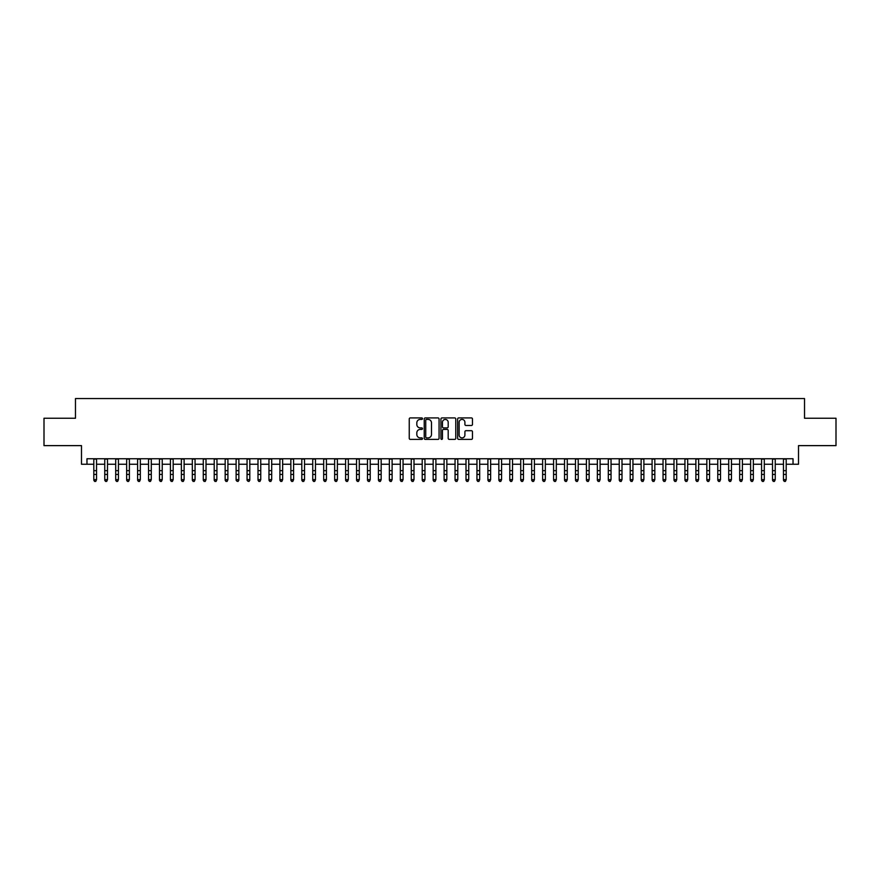 <?xml version="1.0" encoding="UTF-8"?>
<svg xmlns="http://www.w3.org/2000/svg" width="880" height="880" viewBox="0 0 880 880"><rect width="100%" height="100%" fill="white"/><g stroke="black" fill="none" stroke-linecap="round" stroke-linejoin="round"><path stroke-width="1.32" d="M422.488 418.66A0.748 0.748 0 0 0 421.729 417.912L410.322 417.912A1.078 1.078 0 0 0 409.244 418.979L409.244 438.317A1.078 1.078 0 0 0 410.322 439.395L421.729 439.395A0.748 0.748 0 0 0 422.488 438.647A0.748 0.748 0 0 0 421.729 437.888L420.255 437.888A3.443 3.443 0 0 1 416.823 434.456L416.823 432.839A3.443 3.443 0 0 1 420.255 429.407L421.729 429.407A0.748 0.748 0 0 0 422.488 428.648A0.748 0.748 0 0 0 421.729 427.9L420.255 427.9A3.443 3.443 0 0 1 416.823 424.457L416.823 422.851A3.443 3.443 0 0 1 420.255 419.408L421.729 419.408A0.748 0.748 0 0 0 422.488 418.66M471.405 425.48A1.078 1.078 0 0 0 472.472 424.413L472.472 418.979A1.078 1.078 0 0 0 471.405 417.912L458.722 417.912A1.078 1.078 0 0 0 457.644 418.979L457.644 438.317A1.078 1.078 0 0 0 458.722 439.395L471.405 439.395A1.078 1.078 0 0 0 472.472 438.317L472.472 431.772A1.078 1.078 0 0 0 471.405 430.694L465.971 430.694A1.078 1.078 0 0 0 464.904 431.772L464.904 435.017A2.871 2.871 0 0 1 462.022 437.888A2.871 2.871 0 0 1 459.151 435.017L459.151 422.29A2.871 2.871 0 0 1 462.022 419.408A2.871 2.871 0 0 1 464.904 422.29L464.904 424.413A1.078 1.078 0 0 0 465.971 425.48L471.405 425.48M86.966 464.233L86.966 458.755L793.034 458.755L793.034 464.233L798.512 464.233L798.512 445.621L836 445.621L836 418.253L804.529 418.253L804.529 398.552L75.471 398.552L75.471 418.253L44 418.253L44 445.621L81.488 445.621L81.488 464.233L93.808 464.233M439.065 418.979A1.078 1.078 0 0 0 437.987 417.912L425.304 417.912A1.078 1.078 0 0 0 424.237 418.979L424.237 438.317A1.078 1.078 0 0 0 425.304 439.395L437.987 439.395A1.078 1.078 0 0 0 439.065 438.317L439.065 418.979M442.013 417.912L454.696 417.912A1.078 1.078 0 0 1 455.763 418.979L455.763 438.317A1.078 1.078 0 0 1 454.696 439.395L449.273 439.395A1.078 1.078 0 0 1 448.195 438.317L448.195 430.474A1.078 1.078 0 0 0 447.117 429.407L443.52 429.407A1.078 1.078 0 0 0 442.442 430.474L442.442 438.647A0.748 0.748 0 0 1 441.694 439.395A0.748 0.748 0 0 1 440.935 438.647L440.935 418.979A1.078 1.078 0 0 1 442.013 417.912M96.547 464.233L104.753 464.233M107.492 464.233L115.698 464.233M118.437 464.233L126.643 464.233M129.382 464.233L137.599 464.233M140.327 464.233L148.544 464.233M151.283 464.233L159.489 464.233M162.228 464.233L170.434 464.233M173.173 464.233L181.379 464.233M184.118 464.233L192.324 464.233M195.063 464.233L203.28 464.233M206.008 464.233L214.225 464.233M216.964 464.233L225.17 464.233M227.909 464.233L236.115 464.233M238.854 464.233L247.06 464.233M249.799 464.233L258.005 464.233M260.744 464.233L268.961 464.233M271.689 464.233L279.906 464.233M282.645 464.233L290.851 464.233M293.59 464.233L301.796 464.233M304.535 464.233L312.741 464.233M315.48 464.233L323.686 464.233M326.425 464.233L334.642 464.233M337.37 464.233L345.587 464.233M348.326 464.233L356.532 464.233M359.271 464.233L367.477 464.233M370.216 464.233L378.422 464.233M381.161 464.233L389.367 464.233M392.106 464.233L400.323 464.233M403.051 464.233L411.268 464.233M413.996 464.233L422.213 464.233M424.952 464.233L433.158 464.233M435.897 464.233L444.103 464.233M446.842 464.233L455.048 464.233M457.787 464.233L466.004 464.233M468.732 464.233L476.949 464.233M479.677 464.233L487.894 464.233M490.633 464.233L498.839 464.233M501.578 464.233L509.784 464.233M512.523 464.233L520.729 464.233M523.468 464.233L531.674 464.233M534.413 464.233L542.63 464.233M545.358 464.233L553.575 464.233M556.314 464.233L564.52 464.233M567.259 464.233L575.465 464.233M578.204 464.233L586.41 464.233M589.149 464.233L597.355 464.233M600.094 464.233L608.311 464.233M611.039 464.233L619.256 464.233M621.995 464.233L630.201 464.233M632.94 464.233L641.146 464.233M643.885 464.233L652.091 464.233M654.83 464.233L663.036 464.233M665.775 464.233L673.992 464.233M676.72 464.233L684.937 464.233M687.676 464.233L695.882 464.233M698.621 464.233L706.827 464.233M709.566 464.233L717.772 464.233M720.511 464.233L728.717 464.233M731.456 464.233L739.673 464.233M742.401 464.233L750.618 464.233M753.357 464.233L761.563 464.233M764.302 464.233L772.508 464.233M775.247 464.233L783.453 464.233M786.192 464.233L793.034 464.233M426.492 419.408A0.748 0.748 0 0 0 425.733 420.167L425.733 437.14A0.748 0.748 0 0 0 426.492 437.888L428.043 437.888A3.443 3.443 0 0 0 431.486 434.456L431.486 422.851A3.443 3.443 0 0 0 428.043 419.408L426.492 419.408M448.195 422.334A2.871 2.871 0 0 0 445.324 419.463A2.871 2.871 0 0 0 442.442 422.334L442.442 426.822A1.078 1.078 0 0 0 443.52 427.9L447.117 427.9A1.078 1.078 0 0 0 448.195 426.822L448.195 422.334M93.808 480.249L94.633 481.448L93.808 479.644L96.547 479.644L95.722 481.448L94.633 481.206L95.722 481.448M96.547 458.755L96.547 479.644L95.722 481.206M93.808 458.755L93.808 479.644L94.633 481.206M104.753 480.249L105.578 481.448L104.753 479.644L107.492 479.644L106.667 481.448L105.578 481.206L106.667 481.448M115.698 480.249L116.523 481.448L115.698 479.644L118.437 479.644L117.612 481.448L116.523 481.206L117.612 481.448M126.643 480.249L127.468 481.448L126.643 479.644L129.382 479.644L128.568 481.448L127.468 481.206L128.568 481.448M137.599 480.249L138.413 481.448L137.599 479.644L140.327 479.644L139.513 481.448L138.413 481.206L139.513 481.448M107.492 458.755L107.492 479.644L106.667 481.206M104.753 458.755L104.753 479.644L105.578 481.206M118.437 458.755L118.437 479.644L117.612 481.206M115.698 458.755L115.698 479.644L116.523 481.206M129.382 458.755L129.382 479.644L128.568 481.206M126.643 458.755L126.643 479.644L127.468 481.206M140.327 458.755L140.327 479.644L139.513 481.206M137.599 458.755L137.599 479.644L138.413 481.206M148.544 480.249L149.358 481.448L148.544 479.644L151.283 479.644L150.458 481.448L149.358 481.206L150.458 481.448M151.283 458.755L151.283 479.644L150.458 481.206M148.544 458.755L148.544 479.644L149.358 481.206M159.489 480.249L160.314 481.448L159.489 479.644L162.228 479.644L161.403 481.448L160.314 481.206L161.403 481.448M162.228 458.755L162.228 479.644L161.403 481.206M159.489 458.755L159.489 479.644L160.314 481.206M170.434 480.249L171.259 481.448L170.434 479.644L173.173 479.644L172.348 481.448L171.259 481.206L172.348 481.448M173.173 458.755L173.173 479.644L172.348 481.206M170.434 458.755L170.434 479.644L171.259 481.206M181.379 480.249L182.204 481.448L181.379 479.644L184.118 479.644L183.293 481.448L182.204 481.206L183.293 481.448M184.118 458.755L184.118 479.644L183.293 481.206M181.379 458.755L181.379 479.644L182.204 481.206M192.324 480.249L193.149 481.448L192.324 479.644L195.063 479.644L194.249 481.448L193.149 481.206L194.249 481.448M195.063 458.755L195.063 479.644L194.249 481.206M192.324 458.755L192.324 479.644L193.149 481.206M203.28 480.249L204.094 481.448L203.28 479.644L206.008 479.644L205.194 481.448L204.094 481.206L205.194 481.448M206.008 458.755L206.008 479.644L205.194 481.206M203.28 458.755L203.28 479.644L204.094 481.206M214.225 480.249L215.039 481.448L214.225 479.644L216.964 479.644L216.139 481.448L215.039 481.206L216.139 481.448M216.964 458.755L216.964 479.644L216.139 481.206M214.225 458.755L214.225 479.644L215.039 481.206M225.17 480.249L225.995 481.448L225.17 479.644L227.909 479.644L227.084 481.448L225.995 481.206L227.084 481.448M227.909 458.755L227.909 479.644L227.084 481.206M225.17 458.755L225.17 479.644L225.995 481.206M238.854 458.755L238.854 480.249L238.029 481.448L236.94 481.206L238.029 481.448M236.115 458.755L236.115 479.644L238.854 479.644L238.029 481.206M236.115 480.249L236.94 481.206M249.799 458.755L249.799 480.249L248.974 481.448L247.885 481.206L248.974 481.448M247.06 458.755L247.06 479.644L249.799 479.644L248.974 481.206M247.06 480.249L247.885 481.206M258.005 480.249L258.83 481.448L258.005 479.644L260.744 479.644L259.93 481.448L258.83 481.206L259.93 481.448M260.744 458.755L260.744 479.644L259.93 481.206M258.005 458.755L258.005 479.644L258.83 481.206M268.961 480.249L269.775 481.448L268.961 479.644L271.689 479.644L270.875 481.448L269.775 481.206L270.875 481.448M271.689 458.755L271.689 479.644L270.875 481.206M268.961 458.755L268.961 479.644L269.775 481.206M279.906 480.249L280.72 481.448L279.906 479.644L282.645 479.644L281.82 481.448L280.72 481.206L281.82 481.448M282.645 458.755L282.645 479.644L281.82 481.206M279.906 458.755L279.906 479.644L280.72 481.206M290.851 480.249L291.676 481.448L290.851 479.644L293.59 479.644L292.765 481.448L291.676 481.206L292.765 481.448M293.59 458.755L293.59 479.644L292.765 481.206M290.851 458.755L290.851 479.644L291.676 481.206M301.796 480.249L302.621 481.448L301.796 479.644L304.535 479.644L303.71 481.448L302.621 481.206L303.71 481.448M304.535 458.755L304.535 479.644L303.71 481.206M301.796 458.755L301.796 479.644L302.621 481.206M312.741 480.249L313.566 481.448L312.741 479.644L315.48 479.644L314.655 481.448L313.566 481.206L314.655 481.448M315.48 458.755L315.48 479.644L314.655 481.206M312.741 458.755L312.741 479.644L313.566 481.206M323.686 480.249L324.511 481.448L323.686 479.644L326.425 479.644L325.611 481.448L324.511 481.206L325.611 481.448M326.425 458.755L326.425 479.644L325.611 481.206M323.686 458.755L323.686 479.644L324.511 481.206M334.642 480.249L335.456 481.448L334.642 479.644L337.37 479.644L336.556 481.448L335.456 481.206L336.556 481.448M337.37 458.755L337.37 479.644L336.556 481.206M334.642 458.755L334.642 479.644L335.456 481.206M345.587 480.249L346.401 481.448L345.587 479.644L348.326 479.644L347.501 481.448L346.401 481.206L347.501 481.448M356.532 480.249L357.357 481.448L356.532 479.644L359.271 479.644L358.446 481.448L357.357 481.206L358.446 481.448M367.477 480.249L368.302 481.448L367.477 479.644L370.216 479.644L369.391 481.448L368.302 481.206L369.391 481.448M348.326 458.755L348.326 479.644L347.501 481.206M345.587 458.755L345.587 479.644L346.401 481.206M359.271 458.755L359.271 479.644L358.446 481.206M356.532 458.755L356.532 479.644L357.357 481.206M370.216 458.755L370.216 479.644L369.391 481.206M367.477 458.755L367.477 479.644L368.302 481.206M378.422 480.249L379.247 481.448L378.422 479.644L381.161 479.644L380.336 481.448L379.247 481.206L380.336 481.448M381.161 458.755L381.161 479.644L380.336 481.206M378.422 458.755L378.422 479.644L379.247 481.206M389.367 480.249L390.192 481.448L389.367 479.644L392.106 479.644L391.292 481.448L390.192 481.206L391.292 481.448M392.106 458.755L392.106 479.644L391.292 481.206M389.367 458.755L389.367 479.644L390.192 481.206M400.323 480.249L401.137 481.448L400.323 479.644L403.051 479.644L402.237 481.448L401.137 481.206L402.237 481.448M403.051 458.755L403.051 479.644L402.237 481.206M400.323 458.755L400.323 479.644L401.137 481.206M411.268 480.249L412.082 481.448L411.268 479.644L413.996 479.644L413.182 481.448L412.082 481.206L413.182 481.448M413.996 458.755L413.996 479.644L413.182 481.206M411.268 458.755L411.268 479.644L412.082 481.206M422.213 480.249L423.027 481.448L422.213 479.644L424.952 479.644L424.127 481.448L423.027 481.206L424.127 481.448M433.158 480.249L433.983 481.448L433.158 479.644L435.897 479.644L435.072 481.448L433.983 481.206L435.072 481.448M444.103 480.249L444.928 481.448L444.103 479.644L446.842 479.644L446.017 481.448L444.928 481.206L446.017 481.448M424.952 458.755L424.952 479.644L424.127 481.206M422.213 458.755L422.213 479.644L423.027 481.206M435.897 458.755L435.897 479.644L435.072 481.206M433.158 458.755L433.158 479.644L433.983 481.206M446.842 458.755L446.842 479.644L446.017 481.206M444.103 458.755L444.103 479.644L444.928 481.206M455.048 480.249L455.873 481.448L455.048 479.644L457.787 479.644L456.973 481.448L455.873 481.206L456.973 481.448M457.787 458.755L457.787 479.644L456.973 481.206M455.048 458.755L455.048 479.644L455.873 481.206M466.004 480.249L466.818 481.448L466.004 479.644L468.732 479.644L467.918 481.448L466.818 481.206L467.918 481.448M468.732 458.755L468.732 479.644L467.918 481.206M466.004 458.755L466.004 479.644L466.818 481.206M476.949 480.249L477.763 481.448L476.949 479.644L479.677 479.644L478.863 481.448L477.763 481.206L478.863 481.448M479.677 458.755L479.677 479.644L478.863 481.206M476.949 458.755L476.949 479.644L477.763 481.206M487.894 480.249L488.708 481.448L487.894 479.644L490.633 479.644L489.808 481.448L488.708 481.206L489.808 481.448M490.633 458.755L490.633 479.644L489.808 481.206M487.894 458.755L487.894 479.644L488.708 481.206M498.839 480.249L499.664 481.448L498.839 479.644L501.578 479.644L500.753 481.448L499.664 481.206L500.753 481.448M501.578 458.755L501.578 479.644L500.753 481.206M498.839 458.755L498.839 479.644L499.664 481.206M509.784 480.249L510.609 481.448L509.784 479.644L512.523 479.644L511.698 481.448L510.609 481.206L511.698 481.448M512.523 458.755L512.523 479.644L511.698 481.206M509.784 458.755L509.784 479.644L510.609 481.206M520.729 480.249L521.554 481.448L520.729 479.644L523.468 479.644L522.643 481.448L521.554 481.206L522.643 481.448M523.468 458.755L523.468 479.644L522.643 481.206M520.729 458.755L520.729 479.644L521.554 481.206M531.674 480.249L532.499 481.448L531.674 479.644L534.413 479.644L533.599 481.448L532.499 481.206L533.599 481.448M534.413 458.755L534.413 479.644L533.599 481.206M531.674 458.755L531.674 479.644L532.499 481.206M542.63 480.249L543.444 481.448L542.63 479.644L545.358 479.644L544.544 481.448L543.444 481.206L544.544 481.448M545.358 458.755L545.358 479.644L544.544 481.206M542.63 458.755L542.63 479.644L543.444 481.206M553.575 480.249L554.389 481.448L553.575 479.644L556.314 479.644L555.489 481.448L554.389 481.206L555.489 481.448M556.314 458.755L556.314 479.644L555.489 481.206M553.575 458.755L553.575 479.644L554.389 481.206M564.52 480.249L565.345 481.448L564.52 479.644L567.259 479.644L566.434 481.448L565.345 481.206L566.434 481.448M567.259 458.755L567.259 479.644L566.434 481.206M564.52 458.755L564.52 479.644L565.345 481.206M575.465 480.249L576.29 481.448L575.465 479.644L578.204 479.644L577.379 481.448L576.29 481.206L577.379 481.448M578.204 458.755L578.204 479.644L577.379 481.206M575.465 458.755L575.465 479.644L576.29 481.206M586.41 480.249L587.235 481.448L586.41 479.644L589.149 479.644L588.324 481.448L587.235 481.206L588.324 481.448M589.149 458.755L589.149 479.644L588.324 481.206M586.41 458.755L586.41 479.644L587.235 481.206M597.355 480.249L598.18 481.448L597.355 479.644L600.094 479.644L599.28 481.448L598.18 481.206L599.28 481.448M600.094 458.755L600.094 479.644L599.28 481.206M597.355 458.755L597.355 479.644L598.18 481.206M608.311 480.249L609.125 481.448L608.311 479.644L611.039 479.644L610.225 481.448L609.125 481.206L610.225 481.448M611.039 458.755L611.039 479.644L610.225 481.206M608.311 458.755L608.311 479.644L609.125 481.206M619.256 480.249L620.07 481.448L619.256 479.644L621.995 479.644L621.17 481.448L620.07 481.206L621.17 481.448M621.995 458.755L621.995 479.644L621.17 481.206M619.256 458.755L619.256 479.644L620.07 481.206M630.201 480.249L631.026 481.448L630.201 479.644L632.94 479.644L632.115 481.448L631.026 481.206L632.115 481.448M632.94 458.755L632.94 479.644L632.115 481.206M630.201 458.755L630.201 479.644L631.026 481.206M641.146 480.249L641.971 481.448L641.146 479.644L643.885 479.644L643.06 481.448L641.971 481.206L643.06 481.448M643.885 458.755L643.885 479.644L643.06 481.206M641.146 458.755L641.146 479.644L641.971 481.206M652.091 480.249L652.916 481.448L652.091 479.644L654.83 479.644L654.005 481.448L652.916 481.206L654.005 481.448M654.83 458.755L654.83 479.644L654.005 481.206M652.091 458.755L652.091 479.644L652.916 481.206M663.036 480.249L663.861 481.448L663.036 479.644L665.775 479.644L664.961 481.448L663.861 481.206L664.961 481.448M665.775 458.755L665.775 479.644L664.961 481.206M663.036 458.755L663.036 479.644L663.861 481.206M673.992 480.249L674.806 481.448L673.992 479.644L676.72 479.644L675.906 481.448L674.806 481.206L675.906 481.448M684.937 480.249L685.751 481.448L684.937 479.644L687.676 479.644L686.851 481.448L685.751 481.206L686.851 481.448M695.882 480.249L696.707 481.448L695.882 479.644L698.621 479.644L697.796 481.448L696.707 481.206L697.796 481.448M706.827 480.249L707.652 481.448L706.827 479.644L709.566 479.644L708.741 481.448L707.652 481.206L708.741 481.448M717.772 480.249L718.597 481.448L717.772 479.644L720.511 479.644L719.686 481.448L718.597 481.206L719.686 481.448M728.717 480.249L729.542 481.448L728.717 479.644L731.456 479.644L730.642 481.448L729.542 481.206L730.642 481.448M676.72 458.755L676.72 479.644L675.906 481.206M673.992 458.755L673.992 479.644L674.806 481.206M687.676 458.755L687.676 479.644L686.851 481.206M684.937 458.755L684.937 479.644L685.751 481.206M698.621 458.755L698.621 479.644L697.796 481.206M695.882 458.755L695.882 479.644L696.707 481.206M709.566 458.755L709.566 479.644L708.741 481.206M706.827 458.755L706.827 479.644L707.652 481.206M720.511 458.755L720.511 479.644L719.686 481.206M717.772 458.755L717.772 479.644L718.597 481.206M731.456 458.755L731.456 479.644L730.642 481.206M728.717 458.755L728.717 479.644L729.542 481.206M739.673 480.249L740.487 481.448L739.673 479.644L742.401 479.644L741.587 481.448L740.487 481.206L741.587 481.448M742.401 458.755L742.401 479.644L741.587 481.206M739.673 458.755L739.673 479.644L740.487 481.206M750.618 480.249L751.432 481.448L750.618 479.644L753.357 479.644L752.532 481.448L751.432 481.206L752.532 481.448M753.357 458.755L753.357 479.644L752.532 481.206M750.618 458.755L750.618 479.644L751.432 481.206M761.563 480.249L762.388 481.448L761.563 479.644L764.302 479.644L763.477 481.448L762.388 481.206L763.477 481.448M764.302 458.755L764.302 479.644L763.477 481.206M761.563 458.755L761.563 479.644L762.388 481.206M772.508 480.249L773.333 481.448L772.508 479.644L775.247 479.644L774.422 481.448L773.333 481.206L774.422 481.448M775.247 458.755L775.247 479.644L774.422 481.206M772.508 458.755L772.508 479.644L773.333 481.206M783.453 480.249L784.278 481.448L783.453 479.644L786.192 479.644L785.367 481.448L784.278 481.206L785.367 481.448M786.192 458.755L786.192 479.644L785.367 481.206M783.453 458.755L783.453 479.644L784.278 481.206M96.547 470.668L93.808 470.668M96.547 474.419L93.808 474.419M96.547 459.107L93.808 459.107M107.492 470.668L104.753 470.668M107.492 474.419L104.753 474.419M107.492 459.107L104.753 459.107M118.437 470.668L115.698 470.668M118.437 474.419L115.698 474.419M118.437 459.107L115.698 459.107M129.382 470.668L126.643 470.668M129.382 474.419L126.643 474.419M129.382 459.107L126.643 459.107M140.327 470.668L137.599 470.668M140.327 474.419L137.599 474.419M140.327 459.107L137.599 459.107M151.283 470.668L148.544 470.668M151.283 474.419L148.544 474.419M151.283 459.107L148.544 459.107M162.228 470.668L159.489 470.668M162.228 474.419L159.489 474.419M162.228 459.107L159.489 459.107M173.173 470.668L170.434 470.668M173.173 474.419L170.434 474.419M173.173 459.107L170.434 459.107M184.118 470.668L181.379 470.668M184.118 474.419L181.379 474.419M184.118 459.107L181.379 459.107M195.063 470.668L192.324 470.668M195.063 474.419L192.324 474.419M195.063 459.107L192.324 459.107M206.008 470.668L203.28 470.668M206.008 474.419L203.28 474.419M206.008 459.107L203.28 459.107M216.964 470.668L214.225 470.668M216.964 474.419L214.225 474.419M216.964 459.107L214.225 459.107M227.909 470.668L225.17 470.668M227.909 474.419L225.17 474.419M227.909 459.107L225.17 459.107M238.854 470.668L236.115 470.668M238.854 474.419L236.115 474.419M238.854 459.107L236.115 459.107M249.799 470.668L247.06 470.668M249.799 474.419L247.06 474.419M249.799 459.107L247.06 459.107M260.744 470.668L258.005 470.668M260.744 474.419L258.005 474.419M260.744 459.107L258.005 459.107M271.689 470.668L268.961 470.668M271.689 474.419L268.961 474.419M271.689 459.107L268.961 459.107M282.645 470.668L279.906 470.668M282.645 474.419L279.906 474.419M282.645 459.107L279.906 459.107M293.59 470.668L290.851 470.668M293.59 474.419L290.851 474.419M293.59 459.107L290.851 459.107M304.535 470.668L301.796 470.668M304.535 474.419L301.796 474.419M304.535 459.107L301.796 459.107M315.48 470.668L312.741 470.668M315.48 474.419L312.741 474.419M315.48 459.107L312.741 459.107M326.425 470.668L323.686 470.668M326.425 474.419L323.686 474.419M326.425 459.107L323.686 459.107M337.37 470.668L334.642 470.668M337.37 474.419L334.642 474.419M337.37 459.107L334.642 459.107M348.326 470.668L345.587 470.668M348.326 474.419L345.587 474.419M348.326 459.107L345.587 459.107M359.271 470.668L356.532 470.668M359.271 474.419L356.532 474.419M359.271 459.107L356.532 459.107M370.216 470.668L367.477 470.668M370.216 474.419L367.477 474.419M370.216 459.107L367.477 459.107M381.161 470.668L378.422 470.668M381.161 474.419L378.422 474.419M381.161 459.107L378.422 459.107M392.106 470.668L389.367 470.668M392.106 474.419L389.367 474.419M392.106 459.107L389.367 459.107M403.051 470.668L400.323 470.668M403.051 474.419L400.323 474.419M403.051 459.107L400.323 459.107M413.996 470.668L411.268 470.668M413.996 474.419L411.268 474.419M413.996 459.107L411.268 459.107M424.952 470.668L422.213 470.668M424.952 474.419L422.213 474.419M424.952 459.107L422.213 459.107M435.897 470.668L433.158 470.668M435.897 474.419L433.158 474.419M435.897 459.107L433.158 459.107M446.842 470.668L444.103 470.668M446.842 474.419L444.103 474.419M446.842 459.107L444.103 459.107M457.787 470.668L455.048 470.668M457.787 474.419L455.048 474.419M457.787 459.107L455.048 459.107M468.732 470.668L466.004 470.668M468.732 474.419L466.004 474.419M468.732 459.107L466.004 459.107M479.677 470.668L476.949 470.668M479.677 474.419L476.949 474.419M479.677 459.107L476.949 459.107M490.633 470.668L487.894 470.668M490.633 474.419L487.894 474.419M490.633 459.107L487.894 459.107M501.578 470.668L498.839 470.668M501.578 474.419L498.839 474.419M501.578 459.107L498.839 459.107M512.523 470.668L509.784 470.668M512.523 474.419L509.784 474.419M512.523 459.107L509.784 459.107M523.468 470.668L520.729 470.668M523.468 474.419L520.729 474.419M523.468 459.107L520.729 459.107M534.413 470.668L531.674 470.668M534.413 474.419L531.674 474.419M534.413 459.107L531.674 459.107M545.358 470.668L542.63 470.668M545.358 474.419L542.63 474.419M545.358 459.107L542.63 459.107M556.314 470.668L553.575 470.668M556.314 474.419L553.575 474.419M556.314 459.107L553.575 459.107M567.259 470.668L564.52 470.668M567.259 474.419L564.52 474.419M567.259 459.107L564.52 459.107M578.204 470.668L575.465 470.668M578.204 474.419L575.465 474.419M578.204 459.107L575.465 459.107M589.149 470.668L586.41 470.668M589.149 474.419L586.41 474.419M589.149 459.107L586.41 459.107M600.094 470.668L597.355 470.668M600.094 474.419L597.355 474.419M600.094 459.107L597.355 459.107M611.039 470.668L608.311 470.668M611.039 474.419L608.311 474.419M611.039 459.107L608.311 459.107M621.995 470.668L619.256 470.668M621.995 474.419L619.256 474.419M621.995 459.107L619.256 459.107M632.94 470.668L630.201 470.668M632.94 474.419L630.201 474.419M632.94 459.107L630.201 459.107M643.885 470.668L641.146 470.668M643.885 474.419L641.146 474.419M643.885 459.107L641.146 459.107M654.83 470.668L652.091 470.668M654.83 474.419L652.091 474.419M654.83 459.107L652.091 459.107M665.775 470.668L663.036 470.668M665.775 474.419L663.036 474.419M665.775 459.107L663.036 459.107M676.72 470.668L673.992 470.668M676.72 474.419L673.992 474.419M676.72 459.107L673.992 459.107M687.676 470.668L684.937 470.668M687.676 474.419L684.937 474.419M687.676 459.107L684.937 459.107M698.621 470.668L695.882 470.668M698.621 474.419L695.882 474.419M698.621 459.107L695.882 459.107M709.566 470.668L706.827 470.668M709.566 474.419L706.827 474.419M709.566 459.107L706.827 459.107M720.511 470.668L717.772 470.668M720.511 474.419L717.772 474.419M720.511 459.107L717.772 459.107M731.456 470.668L728.717 470.668M731.456 474.419L728.717 474.419M731.456 459.107L728.717 459.107M742.401 470.668L739.673 470.668M742.401 474.419L739.673 474.419M742.401 459.107L739.673 459.107M753.357 470.668L750.618 470.668M753.357 474.419L750.618 474.419M753.357 459.107L750.618 459.107M764.302 470.668L761.563 470.668M764.302 474.419L761.563 474.419M764.302 459.107L761.563 459.107M775.247 470.668L772.508 470.668M775.247 474.419L772.508 474.419M775.247 459.107L772.508 459.107M786.192 470.668L783.453 470.668M786.192 474.419L783.453 474.419M786.192 459.107L783.453 459.107"/></g></svg>
